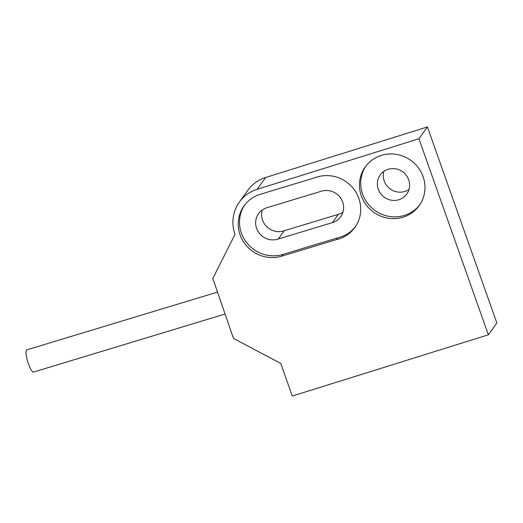 <?xml version="1.0" encoding="UTF-8"?>
<svg xmlns="http://www.w3.org/2000/svg" width="523" height="523" viewBox="0 0 523 523"><rect width="100%" height="100%" fill="white"/><g stroke="black" fill="none" stroke-linecap="round" stroke-linejoin="round"><path stroke-width="0.78" d="M292.285 396.055L280.733 363.42L233.493 338.427L212.822 278.471L235.01 234.304A36.885 35.453 -144.3 0 1 239.377 202.055L247.869 190.248A36.885 35.453 35.7 0 1 265.658 177.474L427.422 126.945L496.85 323.005L488.364 334.805L292.285 396.055M265.658 177.474L257.172 189.28L418.936 138.752L427.422 126.945M418.936 138.752L488.364 334.805M257.172 189.28A36.885 35.453 -144.3 0 0 239.377 202.055M361.334 195.935A33.197 31.903 35.7 0 1 365.27 166.909A33.197 31.903 35.7 0 1 410.843 160.384A33.197 31.903 35.7 0 1 419.165 205.67A33.197 31.903 35.7 0 1 387.896 218.176A33.197 31.903 35.7 0 1 361.334 195.935M259.931 194.406L315.023 177.715A33.276 31.981 35.7 0 1 353.326 188.476A33.276 31.981 35.7 0 1 354.882 227.44A33.276 31.981 35.7 0 1 336.367 239.632L281.668 256.205A33.197 31.903 35.7 0 1 244.895 243.81A33.197 31.903 35.7 0 1 244.045 205.859A33.197 31.903 35.7 0 1 259.931 194.406M419.786 204.774A33.197 31.903 35.7 0 1 388.615 216.306A33.197 31.903 35.7 0 1 362.609 194.164A33.197 31.903 35.7 0 1 365.917 166.033M378.292 189.267A16.331 15.697 35.7 0 1 380.228 174.983A16.331 15.697 35.7 0 1 402.658 171.773A16.331 15.697 35.7 0 1 406.75 194.059A16.331 15.697 35.7 0 1 391.361 200.211A16.331 15.697 35.7 0 1 378.292 189.267M409.006 189.411A16.331 15.697 35.7 0 1 384.235 181.004A16.331 15.697 35.7 0 1 383.915 171.367M244.699 204.99A33.197 31.903 -144.3 0 0 246.51 242.489A33.197 31.903 -144.3 0 0 282.943 254.433L337.636 237.86L336.367 239.632M337.636 237.86A33.276 31.981 -144.3 0 0 355.503 226.544M266.854 207.742A16.86 16.206 -144.3 0 0 258.584 213.626A16.86 16.206 -144.3 0 0 259.205 233.147A16.86 16.206 -144.3 0 0 278.269 239.011L332.393 222.628A16.86 16.206 -144.3 0 0 340.663 216.744A16.86 16.206 -144.3 0 0 340.231 197.472A16.86 16.206 -144.3 0 0 321.56 191.17L266.854 207.742M262.252 209.991A16.86 16.206 -144.3 0 0 266.952 226.871A16.86 16.206 -144.3 0 0 284.211 230.748L338.335 214.365A16.86 16.206 -144.3 0 0 342.938 212.116M284.211 230.748L278.269 239.011M225.08 314.029L33.564 372.049A11.591 2.576 -106.9 0 1 28.334 363.55A11.591 2.576 -106.9 0 1 26.843 349.861L217.522 292.096M282.943 254.433L281.668 256.205M338.335 214.365L332.393 222.628"/></g></svg>

